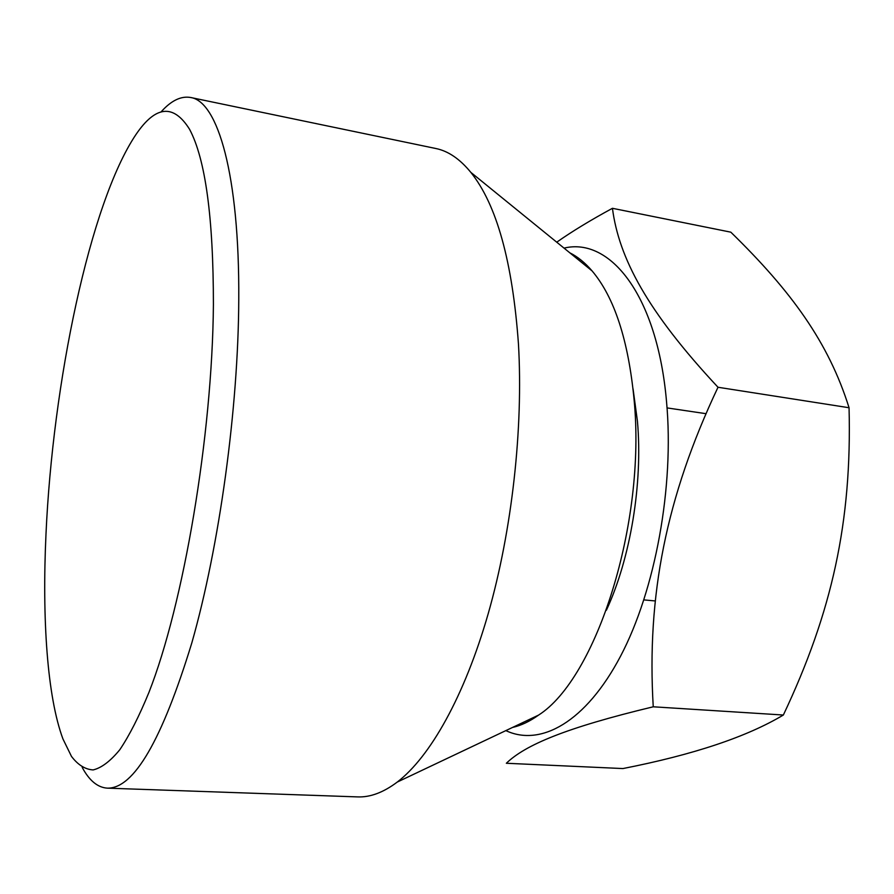 <?xml version="1.0" encoding="UTF-8"?>
<svg xmlns="http://www.w3.org/2000/svg" width="894" height="894" viewBox="0 0 894 894"><rect width="100%" height="100%" fill="white"/><g stroke="black" fill="none" stroke-linecap="round" stroke-linejoin="round"><path stroke-width="1.34" d="M213.409 304.563C212.336 435.937 183.549 604.534 148.918 692.448C139.106 716.373 129.395 735.471 119.796 749.731C110.398 761.174 101.514 767.901 93.144 769.924C85.176 769.432 77.957 764.929 71.486 756.413L62.96 738.98C47.17 696.571 42.04 618.704 45.985 534.199C52.712 383.381 89.735 203.519 135.832 134.715C155.578 105.47 173.481 103.648 189.55 129.261C205.441 159.098 213.387 217.533 213.409 304.563M161.266 111.683C171.279 100.541 181.069 95.814 190.623 97.491C217.667 101.301 239.547 174.431 238.765 299.334C238.34 408.748 219.41 546.145 191.841 642.831C161.982 740.299 133.821 788.743 107.336 788.15C97.658 787.525 89.277 780.596 82.192 767.387M190.623 97.491L435.769 148.493C448.151 150.985 459.829 158.931 470.803 172.341C496.628 204.447 512.519 261.663 518.453 343.966C523.37 428.606 512.005 530.421 488.225 613.619C464.321 696.772 430.014 756.994 397.271 782.06C383.425 792.475 370.194 797.426 357.578 796.9L107.336 788.15M569.791 252.801C577.636 256.701 585.078 262.747 592.107 270.938C614.368 297.333 628.359 340.178 634.069 399.462C646.306 523.862 596.142 678.702 538.534 715.122C529.762 721.413 521.101 725.515 512.553 727.437M606.378 610.256C630.438 558.538 642.931 483.397 637.444 421.286L633.064 388.924M564.036 248.119C610.189 236.932 657.369 295.478 666.533 401.641C674.378 486.638 655.313 590.152 620.548 656.196C585.693 722.419 540.501 746.937 505.848 730.61M653.246 706.796C565.142 727.928 525.124 745.104 506.35 763.264L622.928 768.561C693.308 754.748 746.792 736.902 783.356 715.021L653.246 706.796C646.653 596.119 665.885 497.399 718.005 387.258C647.211 311.447 618.894 257.975 612.435 208.302C590.632 220.136 572.059 231.434 556.738 242.185M612.435 208.302L730.823 232.172C791.335 291.221 828.604 342.391 849.054 407.742C852.004 521.895 832.079 611.932 783.356 715.021M849.054 407.742L718.005 387.258M538.534 715.122L397.271 782.06M592.107 270.938L470.803 172.341M643.904 599.896L655.246 600.947M667.058 407.91L706.104 413.698"/></g></svg>
